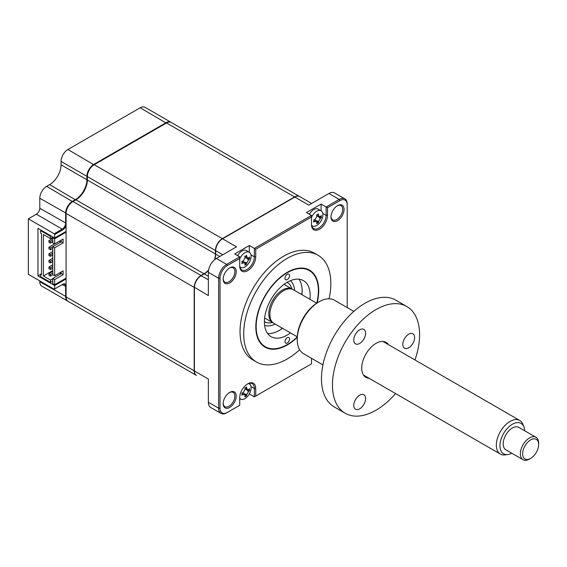 <?xml version="1.0" encoding="UTF-8"?>
<svg xmlns="http://www.w3.org/2000/svg" width="567" height="567" viewBox="0 0 567 567"><rect width="100%" height="100%" fill="white"/><g stroke="black" fill="none" stroke-linecap="round" stroke-linejoin="round"><path stroke-width="0.85" d="M67.877 301.19A9.703 5.606 -60 0 1 67.643 301.07A9.703 5.606 -60 0 1 65.63 296.626L65.63 286.59A4.855 2.8 120 0 0 64.631 284.372A4.855 2.8 120 0 0 62.2 284.613L54.198 289.234L28.35 274.308L28.35 218.841L36.359 214.22L62.2 229.146L62.661 229.94L54.652 234.561L54.198 233.767L62.2 229.146A4.855 2.8 120 0 0 65.63 223.2L65.63 213.164A9.703 5.606 -60 0 1 72.498 201.278L75.468 199.563A16.174 9.341 120 0 0 86.907 179.753L87.361 179.753M62.661 229.94A5.5 3.175 120 0 0 66.091 225.581M36.359 214.22A4.855 2.8 120 0 0 39.789 208.28L39.789 198.244A9.703 5.606 -60 0 1 46.65 186.359L49.62 184.644A16.174 9.341 120 0 0 61.059 164.834L86.907 179.753L86.907 176.323L87.368 176.323M61.059 164.834L61.059 161.397L86.907 176.323A9.703 5.606 -60 0 1 93.768 164.437L166.046 122.706A9.703 5.606 -60 0 1 170.901 122.224A9.703 5.606 -60 0 1 171.121 122.366M67.643 301.07L41.795 286.144A9.703 5.606 -60 0 1 39.789 281.707L39.789 280.913M88.913 313.353L63.072 298.426A9.703 5.606 -60 0 1 63.029 298.405M66.091 286.59L62.2 284.613L62.661 284.343L54.198 289.234M66.091 284.74A5.5 3.175 120 0 0 62.661 284.343M66.091 278.929L54.652 285.534L37.954 275.895L37.954 228.352L54.652 237.991L66.091 231.393M37.954 275.895L40.59 274.371M54.652 285.534L54.652 288.964M54.652 234.561L54.652 237.991M28.35 218.841L54.198 233.767M61.059 161.397A9.703 5.606 -60 0 1 67.92 149.511L140.198 107.787A9.703 5.606 -60 0 1 145.053 107.305L170.901 122.224M317.102 302.927A44.481 25.678 120 0 0 318.725 290.488A44.481 25.678 120 0 0 309.511 270.126A44.481 25.678 120 0 0 275.236 282.04A44.481 25.678 120 0 0 255.823 326.798A44.481 25.678 120 0 0 265.037 347.16A44.481 25.678 120 0 0 297.243 337.337M329.058 298.802A61.619 35.579 120 0 0 330.844 283.486A61.619 35.579 120 0 0 318.087 255.278L314.423 253.165A61.619 35.579 120 0 0 266.937 269.672A61.619 35.579 120 0 0 240.039 331.688A61.619 35.579 120 0 0 252.804 359.896L256.461 362.008A61.619 35.579 120 0 0 299.638 349.747M318.087 255.278A61.619 35.579 120 0 0 270.601 271.784A61.619 35.579 120 0 0 243.704 333.8A61.619 35.579 120 0 0 256.461 362.008M236.219 271.643A9.221 5.323 120 0 0 229.699 267.879A9.221 5.323 120 0 0 223.185 279.17A9.221 5.323 120 0 0 229.706 282.933A9.221 5.323 120 0 0 236.219 271.643M223.192 278.751A8.25 4.763 120 0 0 224.893 282.153A8.25 4.763 120 0 0 231.251 279.942A8.25 4.763 120 0 0 234.851 271.643A8.25 4.763 120 0 0 233.143 267.865A8.25 4.763 120 0 0 229.352 268.092M331.015 216.502A8.25 4.763 120 0 0 332.716 219.897A8.25 4.763 120 0 0 339.073 217.693A8.25 4.763 120 0 0 342.674 209.386A8.25 4.763 120 0 0 340.965 205.615A8.25 4.763 120 0 0 337.174 205.842M344.049 209.386A9.221 5.323 120 0 0 337.528 205.623A9.221 5.323 120 0 0 331.008 216.913A9.221 5.323 120 0 0 337.528 220.676A9.221 5.323 120 0 0 344.049 209.386M223.192 403.257A8.25 4.763 120 0 0 224.893 406.659A8.25 4.763 120 0 0 231.251 404.448A8.25 4.763 120 0 0 234.851 396.142A8.25 4.763 120 0 0 233.143 392.371A8.25 4.763 120 0 0 229.352 392.598M236.219 396.142A9.221 5.323 120 0 0 229.699 392.378A9.221 5.323 120 0 0 223.185 403.676A9.221 5.323 120 0 0 229.706 407.439A9.221 5.323 120 0 0 236.219 396.142M242.045 393.42L243.328 394.582A22.099 15.784 -163.8 0 1 241.797 395.079L242.229 394.001A5.337 3.083 120 0 0 242.492 393.824M239.721 399.487L240.536 399.012M249.154 383.824A10.348 5.975 120 0 0 249.048 383.398M311.496 358.301L311.496 363.858L255.731 396.049L255.731 388.459A11.319 6.535 120 0 0 247.729 383.838A11.319 6.535 120 0 0 239.721 397.701L239.721 405.299L227.346 412.443A10.348 5.975 -60 0 1 220.024 408.212L220.024 278.269A10.348 5.975 -60 0 1 227.346 265.59L239.721 258.446L239.721 266.043A11.319 6.535 120 0 0 247.729 270.665A11.319 6.535 120 0 0 255.731 256.794L255.731 249.204L254.356 248.41L311.496 215.425L306.463 212.519L321.106 204.063L326.138 206.969L339.194 199.428A11.319 6.535 -60 0 1 344.856 198.868A11.319 6.535 -60 0 1 347.202 204.056L347.202 307.569L347.202 204.056M208.507 270.502A16.174 9.341 -60 0 1 204.248 273.911L201.271 275.626A9.703 5.606 120 0 0 194.41 287.512L194.41 370.974L208.358 379.032L208.358 402.272A11.319 6.535 120 0 0 210.704 407.453L221.002 413.4A11.319 6.535 -60 0 1 218.656 408.212L218.656 278.269A11.319 6.535 -60 0 1 226.658 264.406L239.721 256.865L234.688 253.959L249.324 245.504L254.356 248.41L254.356 256.794A10.348 5.975 120 0 1 249.841 267.213A10.348 5.975 120 0 1 241.868 269.984A10.348 5.975 120 0 1 239.721 265.25M344.856 198.868L334.565 192.929A11.319 6.535 120 0 0 328.903 193.489L308.774 205.112L294.819 197.054L222.314 238.92A9.384 5.415 120 0 0 215.68 250.408L215.68 254.101A16.174 9.341 -60 0 1 214.858 259.495M311.616 203.468L299.674 196.572A9.703 5.606 120 0 0 294.819 197.054M208.358 279.722L201.044 275.76A9.384 5.415 120 0 0 194.41 287.249L208.358 295.57L208.358 272.33A11.319 6.535 120 0 1 216.367 258.46L236.496 246.836L222.54 238.785A9.703 5.606 120 0 0 215.68 250.671L222.774 254.76M204.248 273.911L208.358 276.292M215.68 253.839A16.5 9.526 -60 0 1 214.773 259.566M208.521 270.395A16.5 9.526 -60 0 1 204.028 274.038M194.41 370.974A9.703 5.606 120 0 0 196.416 375.418L89.373 313.615A9.703 5.606 -60 0 1 89.331 313.594M311.779 225.964A10.348 5.975 120 0 0 312.197 225.843M321.106 210.818L321.106 204.063M311.496 223.809A10.348 5.975 120 0 0 313.643 228.551A10.348 5.975 120 0 0 321.617 225.772A10.348 5.975 120 0 0 326.138 215.361L326.138 206.969L327.506 207.763L339.881 200.619A10.348 5.975 -60 0 1 347.202 204.843M240.004 267.404A10.348 5.975 120 0 0 240.422 267.284M249.324 252.258L249.324 245.504M311.496 363.858L254.356 396.843L254.356 388.459A10.348 5.975 120 0 0 252.216 383.717A10.348 5.975 120 0 0 247.375 384.05M239.721 405.299L226.658 412.84A11.319 6.535 -60 0 1 221.002 413.4M239.721 256.865L239.721 258.446M255.731 249.204L311.496 217.005L311.496 224.603A11.319 6.535 120 0 0 319.505 229.224A11.319 6.535 120 0 0 327.506 215.361L327.506 207.763M311.496 215.425L311.496 217.005M249.331 393.945L254.356 396.843L255.731 396.049M289.56 275.626A3.232 1.871 120 0 0 288.894 274.144A3.232 1.871 120 0 0 286.399 275.016A3.232 1.871 120 0 0 284.988 278.269A3.232 1.871 120 0 0 285.655 279.751A3.232 1.871 120 0 0 288.149 278.886A3.232 1.871 120 0 0 289.56 275.626M289.56 339.016A3.232 1.871 120 0 0 288.894 337.535A3.232 1.871 120 0 0 286.399 338.4A3.232 1.871 120 0 0 284.988 341.66A3.232 1.871 120 0 0 285.655 343.141A3.232 1.871 120 0 0 288.149 342.27A3.232 1.871 120 0 0 289.56 339.016M316.733 303.161A43.992 25.402 120 0 0 318.385 290.687A43.992 25.402 120 0 0 287.271 272.72A43.992 25.402 120 0 0 256.164 326.606A43.992 25.402 120 0 0 287.278 344.566A43.992 25.402 120 0 0 297.257 336.897M318.385 290.687L318.385 290.29M290.51 332.921A32.347 18.676 -60 0 1 271.104 336.656A32.347 18.676 -60 0 1 264.399 321.85A32.347 18.676 -60 0 1 278.517 289.298A32.347 18.676 -60 0 1 303.444 280.63A32.347 18.676 -60 0 1 310.149 295.435A32.347 18.676 -60 0 1 309.915 299.305M298.944 279.191A32.347 18.676 -60 0 1 302.14 290.814A32.347 18.676 -60 0 1 301.913 294.684M282.501 328.3A32.347 18.676 -60 0 1 267.603 333.474M273.358 322.977A19.406 11.205 -60 0 1 272.77 322.68A19.406 11.205 -60 0 1 269.793 307.123A19.406 11.205 -60 0 1 282.472 290.02A19.406 11.205 -60 0 1 292.175 289.064A19.406 11.205 -60 0 1 292.728 289.418M290.382 280.686A25.876 14.94 -60 0 1 294.557 290.439M275.151 324.055A25.876 14.94 -60 0 1 264.612 325.309M280.254 329.838A38.818 22.411 120 0 0 282.253 328.158M301.665 294.542A38.818 22.411 120 0 0 302.119 291.97M317.555 214.758L318.271 213.844A22.099 15.784 43.8 0 1 318.604 215.417L319.497 216.651L320.32 216.41A22.099 8.746 -12.3 0 0 321.333 215.609L321.333 217.501A22.099 15.784 -163.8 0 1 320.32 218.472L318.604 221.442A22.099 15.784 43.8 0 1 318.271 222.803L316.634 223.745A22.099 8.746 -107.7 0 0 316.818 222.47L316.62 221.64L315.103 221.484A22.099 15.784 -163.8 0 1 313.572 221.98L314.005 220.903L313.572 220.088A22.099 8.746 -12.3 0 0 315.103 219.422L316.818 216.452A22.099 8.746 -107.7 0 0 316.634 214.787L317.555 214.758L316.634 214.787M311.637 225.361A8.732 5.039 120 0 0 312.346 225.935A8.732 5.039 120 0 0 316.712 225.496A8.732 5.039 120 0 0 322.885 214.801A8.732 5.039 120 0 0 321.078 210.804A8.732 5.039 120 0 0 316.712 211.236A8.732 5.039 120 0 0 311.496 217.558M314.005 220.903L313.572 220.088M316.542 221.463A8.732 5.039 120 0 0 316.988 220.924M321.078 210.804L318.151 209.117A8.732 5.039 120 0 0 313.785 209.549A8.732 5.039 120 0 0 309.391 214.206M313.82 220.315L315.103 221.484M316.365 221.343L318.271 222.803M315.649 220.492L318.604 221.442M319.122 216.58L321.333 217.501M53.114 237.098L50.477 238.622L43.39 234.525L43.39 275.994L52.766 270.579M51.165 235.978L50.477 236.375L50.477 238.622M54.141 244.193L54.141 243.64M196.302 375.347A9.703 5.606 -60 0 1 196.189 375.283L68.104 301.332A9.703 5.606 -60 0 1 66.091 296.888L66.091 278.142L54.652 284.74L54.652 279.588L63.114 274.704L63.114 270.877L54.652 275.76L54.652 247.765L63.114 242.882L63.114 239.047L54.652 243.938L52.766 242.846L52.766 237.693L54.652 238.785L66.091 232.179L66.091 213.433A9.703 5.606 -60 0 1 72.952 201.547L75.928 199.825A16.174 9.341 120 0 0 87.361 180.015L87.361 176.585A9.703 5.606 -60 0 1 94.221 164.699L166.507 122.968A9.703 5.606 -60 0 1 171.354 122.486L299.447 196.444A9.703 5.606 -60 0 1 299.56 196.508M54.652 243.938L54.652 238.785M66.091 278.142L66.091 232.179M41.504 273.712L40.59 274.244L41.504 274.768L41.504 233.569L40.59 233.037L40.59 230.663L41.271 230.266M40.59 274.244L40.59 276.618L50.477 282.331L50.477 280.084L52.766 278.766M52.766 281.012L50.477 282.331M54.652 284.74L52.766 283.649L52.766 278.503L61.229 273.613L61.229 271.962M54.652 279.588L52.766 278.503M63.114 274.704L61.229 273.613M54.652 275.76L52.766 274.669L52.766 246.673L61.229 241.79L61.229 240.139M54.652 247.765L52.766 246.673L50.413 248.034L50.413 249.728L52.766 248.367M63.114 242.882L61.229 241.79M52.766 237.693L53.454 237.297M61.002 273.748L59.57 272.925M43.39 275.994L50.477 280.084M50.477 236.375L40.59 230.663M214.503 259.792A16.174 9.341 120 0 0 215.453 253.973L215.453 250.536A9.703 5.606 -60 0 1 222.314 238.65L294.592 196.919A9.703 5.606 -60 0 1 299.447 196.444M196.189 375.283A9.703 5.606 -60 0 1 194.183 370.839L194.183 287.384A9.703 5.606 -60 0 1 201.044 275.498L204.014 273.776A16.174 9.341 120 0 0 208.585 270.048M242.229 394.001L241.797 393.193A22.099 8.746 -12.3 0 0 243.328 392.52L245.043 389.55A22.099 8.746 -107.7 0 0 244.859 387.892L245.78 387.863L246.496 386.949A22.099 15.784 43.8 0 1 246.829 388.523L247.722 389.749L248.544 389.515A22.099 8.746 -12.3 0 0 249.558 388.714L249.558 390.599A22.099 15.784 -163.8 0 1 248.544 391.57L246.829 394.547A22.099 15.784 43.8 0 1 246.496 395.908L244.859 396.85A22.099 8.746 -107.7 0 0 245.043 395.575L244.845 394.745L243.328 394.582M244.859 387.892L245.78 387.863M239.721 398.303A8.732 5.039 120 0 0 240.571 399.033A8.732 5.039 120 0 0 244.937 398.601A8.732 5.039 120 0 0 251.11 387.906A8.732 5.039 120 0 0 249.303 383.909A8.732 5.039 120 0 0 248.452 383.576M247.34 389.685L249.558 390.599M244.59 394.448L246.496 395.908M52.766 271.395L48.946 273.599L48.946 275.293L50.413 276.136L50.413 274.449L52.766 273.088M48.946 273.599L50.413 274.449M50.413 276.136L52.859 274.726M52.766 258.191L48.946 260.395L48.946 262.089L50.413 262.932L50.413 261.238L52.766 259.884M48.946 260.395L50.413 261.238M50.413 262.932L52.766 261.571M50.413 249.728L48.946 248.878L48.946 247.191L50.413 248.034M54.623 243.916L48.946 247.191M59.273 241.266L60.704 242.095M52.766 238.381L48.946 240.585L48.946 242.279L50.413 243.123L50.413 241.436L52.766 240.075M48.946 240.585L50.413 241.436M50.413 243.123L52.766 241.762M52.766 251.585L48.946 253.796L48.946 255.483L50.413 256.327L50.413 254.64L52.766 253.279M48.946 253.796L50.413 254.64M50.413 256.327L52.766 254.966M52.766 264.796L48.946 267L48.946 268.687L50.413 269.538L50.413 267.844L52.766 266.483M48.946 267L50.413 267.844M50.413 269.538L52.766 268.177M239.855 266.795A8.732 5.039 120 0 0 240.571 267.369A8.732 5.039 120 0 0 244.937 266.937A8.732 5.039 120 0 0 251.11 256.241A8.732 5.039 120 0 0 249.303 252.244A8.732 5.039 120 0 0 244.937 252.676A8.732 5.039 120 0 0 239.721 258.999M242.229 262.344L241.797 261.529A22.099 8.746 -12.3 0 0 243.328 260.863L245.043 257.886A22.099 8.746 -107.7 0 0 244.859 256.227L245.78 256.199L246.496 255.285A22.099 15.784 43.8 0 1 246.829 256.858L247.722 258.091L248.544 257.85A22.099 8.746 -12.3 0 0 249.558 257.049L249.558 258.942A22.099 15.784 -163.8 0 1 248.544 259.913L246.829 262.882A22.099 15.784 43.8 0 1 246.496 264.243L244.859 265.186A22.099 8.746 -107.7 0 0 245.043 263.91L244.845 263.081L243.328 262.918A22.099 15.784 -163.8 0 1 241.797 263.421L242.229 262.344M244.859 256.227L245.78 256.199M249.303 252.244L246.376 250.55A8.732 5.039 120 0 0 242.01 250.99A8.732 5.039 120 0 0 237.616 255.646M244.59 262.783L246.496 264.243M247.34 258.02L249.558 258.942M524.737 430.8A17.542 10.128 120 0 0 523.929 426.788A17.542 10.128 120 0 0 510.286 425.654A17.542 10.128 120 0 0 499.945 445.301A17.542 10.128 120 0 0 507.919 454.521A17.542 10.128 120 0 0 511.795 453.21M507.919 454.521L505.162 454.897A19.406 11.205 -60 0 1 500.356 454.075A19.406 11.205 -60 0 1 496.345 444.691A19.406 11.205 -60 0 1 505.006 425.448A19.406 11.205 -60 0 1 519.762 420.459A19.406 11.205 -60 0 1 522.88 424.208L523.929 426.788M297.264 336.819L273.911 323.339A19.406 11.205 -60 0 1 269.899 313.955A19.406 11.205 -60 0 1 278.56 294.712A19.406 11.205 -60 0 1 293.316 289.723L316.67 303.203M530.641 458.398L529.5 459.057A12.942 7.47 -60 0 1 523.029 459.695A12.942 7.47 -60 0 1 520.357 453.444A12.942 7.47 -60 0 1 526.133 440.616A12.942 7.47 -60 0 1 535.971 437.285A12.942 7.47 -60 0 1 538.65 443.21L538.65 444.528A11.319 6.535 120 0 0 530.769 439.836A11.319 6.535 120 0 0 522.639 453.487A11.319 6.535 120 0 0 530.641 458.398A11.319 6.535 120 0 0 538.643 444.819A11.319 6.535 120 0 0 538.65 444.528M535.971 437.285L518.812 427.383A12.942 7.47 120 0 0 508.975 430.707A12.942 7.47 120 0 0 503.198 443.536A12.942 7.47 120 0 0 505.877 449.794L523.029 459.695M359.676 408.814A8.349 4.819 -60 0 1 355.509 409.232A8.349 4.819 -60 0 1 354.226 402.542A8.349 4.819 -60 0 1 359.676 395.192A8.349 4.819 -60 0 1 363.851 394.774A8.349 4.819 -60 0 1 365.134 401.464A8.349 4.819 -60 0 1 359.676 408.814M369.145 378.324A20.221 11.673 -60 0 1 361.725 368.132A20.221 11.673 -60 0 1 376.02 343.375L376.02 343.375A20.221 11.673 -60 0 1 388.558 344.708M359.676 343.446A8.349 4.819 -60 0 1 355.509 343.857A8.349 4.819 -60 0 1 354.226 337.174A8.349 4.819 -60 0 1 359.676 329.817A8.349 4.819 -60 0 1 363.851 329.406A8.349 4.819 -60 0 1 365.134 336.089A8.349 4.819 -60 0 1 359.676 343.446M353.829 311.396L334.516 300.248A30.894 17.832 120 0 0 319.065 301.779L319.065 301.779A30.894 17.832 120 0 0 297.221 339.612A30.894 17.832 120 0 0 303.621 353.751L322.935 364.907M317.924 302.438L319.065 301.779L317.924 302.438A29.271 16.904 -60 0 0 297.221 338.293L297.221 339.612M408.708 347.826A8.349 4.819 -60 0 1 404.533 348.237A8.349 4.819 -60 0 1 403.257 341.554A8.349 4.819 -60 0 1 408.708 334.197A8.349 4.819 -60 0 1 412.882 333.786A8.349 4.819 -60 0 1 414.158 340.469A8.349 4.819 -60 0 1 408.708 347.826M414.966 359.953A61.619 35.579 120 0 0 406.83 306.513L395.851 300.177A61.619 35.579 120 0 0 365.042 303.232A61.619 35.579 120 0 0 324.785 357.529A61.619 35.579 120 0 0 334.232 406.908L345.211 413.251A61.619 35.579 120 0 0 376.02 410.196A61.619 35.579 120 0 0 395.56 393.576M406.83 306.513A61.619 35.579 120 0 0 376.02 309.568A61.619 35.579 120 0 0 335.763 363.872A61.619 35.579 120 0 0 345.211 413.251M39.789 208.28L66.091 223.2M39.789 198.244L66.091 213.164M46.65 186.359L72.725 201.682M49.62 184.644L75.694 199.96M67.92 149.511L93.994 164.834M140.198 107.787L166.273 123.103M39.789 281.707L66.091 296.626M219.798 256.482L215.68 254.101M328.903 193.489L339.194 199.428L339.881 200.619M322.751 213.405L326.138 215.361L327.506 215.361M250.975 254.845L254.356 256.794L255.731 256.794M216.367 258.46L226.658 264.406L227.346 265.59M255.731 388.459L254.356 388.459L250.975 386.51M208.358 402.272L218.656 408.212L220.024 408.212M208.358 272.33L218.656 278.269L220.024 278.269M287.015 282.38A22.645 13.076 -60 0 1 291.828 288.865M272.422 322.481A22.645 13.076 -60 0 1 264.399 321.553M316.96 214.893L318.604 215.417M318.023 216.381L320.32 218.472M166.507 122.968L294.592 196.919M94.221 164.699L222.314 238.65M87.361 176.585L215.453 250.536M87.361 180.015L215.453 253.973M75.928 199.825L204.014 273.776M72.952 201.547L201.044 275.498M66.091 213.433L194.183 287.384M66.091 296.888L194.183 370.839M246.248 389.486L248.544 391.57M243.874 393.597L246.829 394.547M245.178 387.998L246.829 388.523M242.045 261.756L243.328 262.918M243.874 261.933L246.829 262.882M246.248 257.822L248.544 259.913M245.178 256.334L246.829 256.858M170.936 122.245L171.319 122.465M284.039 284.365L292.175 289.064M264.633 317.981L272.77 322.68M311.673 225.546L312.346 225.935M316.62 221.64L314.841 219.542M319.497 216.651L316.79 216.162M248.63 383.519L249.303 383.909M239.721 398.544L240.571 399.033M244.845 394.745L243.066 392.647M247.722 389.756L245.015 389.26M239.898 266.979L240.571 267.369M244.845 263.081L243.066 260.983M247.722 258.091L245.015 257.602M500.356 454.075L363.49 375.056M519.762 420.459L382.895 341.44"/></g></svg>
